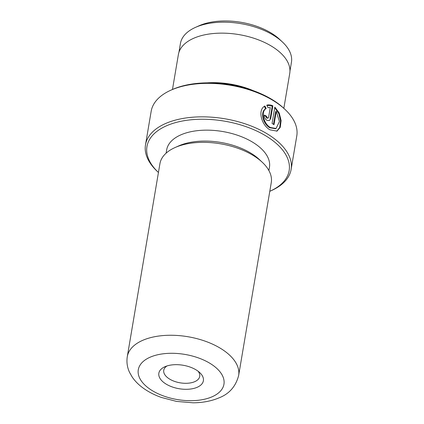 <?xml version="1.0" encoding="UTF-8"?>
<svg xmlns="http://www.w3.org/2000/svg" width="424" height="424" viewBox="0 0 424 424"><rect width="100%" height="100%" fill="white"/><g stroke="black" fill="none" stroke-linecap="round" stroke-linejoin="round"><path stroke-width="0.64" d="M178.949 52.263L180.433 43.497A56.291 29.664 9.6 0 1 195.453 27.385L199.047 25.779A52.126 27.465 9.6 0 1 199.407 25.62A52.126 27.465 9.6 0 1 279.692 39.421L282.554 42.119A56.291 29.664 9.6 0 1 291.442 62.275L289.958 71.041M195.453 27.385A56.291 29.664 9.6 0 1 195.846 27.216A56.291 29.664 9.6 0 1 282.554 42.119M276.061 128.472L275.462 128.732L269.701 127.73C263.209 124.068 259.827 112.084 265.594 108.761L266.198 108.496C260.447 111.798 263.797 123.813 270.295 127.465L276.061 128.472L279.437 121.508L276.252 111.369L273.994 124.73A73.845 38.913 -170.4 0 0 272.076 123.426L274.837 107.097L279.241 112.98L281.112 120.559L280.269 127.311L277.015 131.101L269.903 129.808C261.635 125.197 257.22 110.044 264.878 106.005L266.198 108.496M276.713 131.223L279.692 127.497L280.524 121.116L278.928 113.929L275.022 108.035M268.159 118.052L266.76 118.222L265.88 116.452L266.479 116.192L267.48 118.02L268.159 118.052L268.588 117.522L270.279 107.548L268.032 107.68L266.749 105.173C268.726 104.606 270.761 104.823 272.844 105.825L270.676 118.641L269.346 120.58L266.961 120.305C265.026 119.012 264.131 117.247 264.269 115.015A73.845 38.913 9.6 0 1 266.479 116.192M197.202 387.287A22.589 11.904 9.6 0 1 165.673 383.81A22.589 11.904 9.6 0 1 164.878 366.755A22.589 11.904 9.6 0 1 165.031 366.686A22.589 11.904 9.6 0 1 199.821 372.67A22.589 11.904 9.6 0 1 197.202 387.287M166.982 365.96A18.243 9.614 -170.4 0 0 163.749 370.306A18.243 9.614 -170.4 0 0 174.232 381.271A18.243 9.614 -170.4 0 0 194.727 381.669A18.243 9.614 -170.4 0 0 199.72 376.39A18.243 9.614 -170.4 0 0 198.098 371.223M269.797 191.304A72.107 37.996 -170.4 0 0 269.908 191.256A72.107 37.996 -170.4 0 0 267.374 136.82A72.107 37.996 -170.4 0 0 166.706 125.705A72.107 37.996 -170.4 0 0 158.348 172.388A72.107 37.996 -170.4 0 0 158.438 172.473M158.348 172.388L157.156 171.264A73.845 38.913 9.6 0 1 145.496 144.823A73.845 38.913 9.6 0 1 165.715 123.458A73.845 38.913 9.6 0 1 248.665 125.059A73.845 38.913 9.6 0 1 291.113 169.452A73.845 38.913 9.6 0 1 271.402 190.588L269.908 191.256M170.867 90.195L172.361 89.528A72.107 37.996 9.6 0 1 172.865 89.305A72.107 37.996 9.6 0 1 283.921 108.396L285.114 109.519A73.845 38.913 -170.4 0 0 171.381 89.973A73.845 38.913 -170.4 0 0 170.867 90.195A73.845 38.913 -170.4 0 0 151.161 111.332L145.496 144.823M291.113 169.452L296.779 135.961A73.845 38.913 -170.4 0 0 285.114 109.519M207.113 82.855A56.466 29.754 9.6 0 1 253.298 90.667M127.29 356.653L159.917 163.733A56.466 29.754 9.6 0 1 174.99 147.573A56.466 29.754 9.6 0 1 175.382 147.398A56.466 29.754 9.6 0 1 262.355 162.35A56.466 29.754 9.6 0 1 271.27 182.569L238.643 375.484C235.792 386.428 229.278 393.875 219.107 397.823C211.428 401.083 202.741 402.742 193.047 402.8L176.501 401.406L161.337 397.431C154.097 394.855 147.738 391.511 142.263 387.404C138.198 384.351 134.848 380.9 132.203 377.053L129.574 372.431C127.205 367.37 126.442 362.107 127.29 356.653A56.466 29.754 9.6 0 1 142.75 340.318A56.466 29.754 9.6 0 1 206.186 341.537A56.466 29.754 9.6 0 1 238.643 375.484M174.99 147.573L178.727 145.898A52.126 27.465 9.6 0 1 179.092 145.739A52.126 27.465 9.6 0 1 259.371 159.541L262.355 162.35M166.107 153.175L166.664 149.9A52.126 27.465 9.6 0 1 180.937 134.821A52.126 27.465 9.6 0 1 239.491 135.95A52.126 27.465 9.6 0 1 269.452 167.284L268.896 170.559M172.478 89.48L178.387 54.537A56.466 29.754 9.6 0 1 193.853 38.202A56.466 29.754 9.6 0 1 257.283 39.421A56.466 29.754 9.6 0 1 289.74 73.368L283.831 108.311M270.676 118.641L270.083 118.9L272.25 106.085L272.844 105.825M272.25 106.085L266.802 105.274M265.88 116.452A72.976 38.452 -170.4 0 0 264.216 115.561M265.594 108.761L264.274 106.27M273.496 124.386L275.653 111.629L276.252 111.369M212.053 396.8A43.439 22.891 -170.4 0 0 210.982 363.972A43.439 22.891 -170.4 0 0 150.186 357.178A43.439 22.891 -170.4 0 0 151.251 390.006A43.439 22.891 -170.4 0 0 212.053 396.8"/></g></svg>
